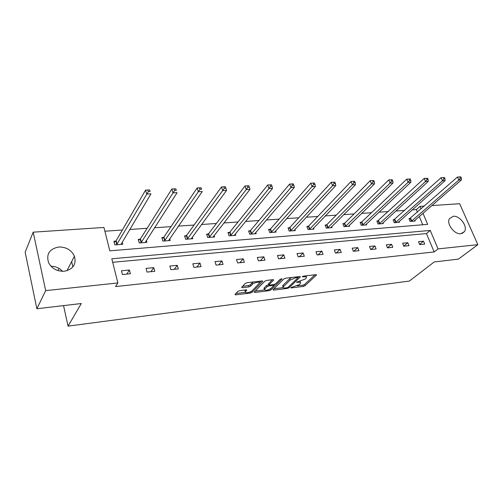 <?xml version="1.0" encoding="UTF-8"?>
<svg xmlns="http://www.w3.org/2000/svg" width="503" height="503" viewBox="0 0 503 503"><rect width="100%" height="100%" fill="white"/><g stroke="black" fill="none" stroke-linecap="round" stroke-linejoin="round"><path stroke-width="0.75" d="M290.828 287.628L291.212 287.93L303.303 286.414L305.044 285.704L316.557 274.94L315.915 274.651L303.623 276.09L302.265 276.732L304.334 276.751C306.025 276.6 306.729 276.908 306.453 277.681L305.063 279.134L296.525 282.189L298.493 282.309C300.178 282.152 300.882 282.453 300.612 283.208L299.266 284.616L290.828 287.628M50.954 266.219C55.607 266.307 59.461 268.005 62.51 271.318M58.763 246.998C66.157 246.929 71.376 249.991 74.419 256.172C76.544 264.314 73.142 269.338 64.227 271.249C57.153 271.482 51.96 268.677 48.64 262.836C45.993 254.178 49.363 248.897 58.763 246.998M453.253 216.277C459.799 215.385 468.023 226.513 464.502 231.575L460.905 233.738C454.448 234.75 446.142 223.741 449.456 218.623L453.253 216.277M239.68 290.652L237.856 291.407L234.951 294.538L235.737 294.865L250.362 293.035L252.154 292.293L262.786 281.284L262.038 280.944L247.13 282.686L245.269 283.459L241.654 287.358L242.44 287.703L248.809 286.936L250.645 286.176L252.412 284.314C254.046 282.435 260.51 281.378 259.372 283.17L252.198 290.69C250.595 292.507 244.232 293.563 245.338 291.822L246.791 290.206L246.024 289.873L239.68 290.652M431.832 205.57L459.641 203.715L477.85 244.665L458.44 259.108L434.177 261.969L409.36 281.064L68.056 326.133L81.304 303.523L36.87 308.754L45.679 290.627L33.198 232.172L103.932 227.45L109.811 250.834L427.657 224.351L422.966 213.259M477.85 244.665L438.038 248.903L430.235 230.443L111.804 258.781L117.878 282.944L45.679 290.627M117.878 282.944L115.545 286.584L434.171 251.946L438.038 248.903M272.991 289.697L273.588 290.13L287.383 288.408L289.137 287.685L300.398 276.845L299.725 276.543L285.685 278.184L283.862 278.939L272.991 289.697M269.136 290.69L254.939 292.463L254.197 292.155L264.855 281.164L266.703 280.397L272.928 279.674L273.657 280.001L269.03 284.736L269.759 285.056L273.802 284.566L275.613 283.818L280.246 279.196L282.02 278.895L270.916 289.954L269.136 290.69L268.803 289.653M36.87 308.754L25.15 252.166L33.198 232.172M63.529 305.617L68.056 326.133M140.01 239.258L138.294 239.39L139.249 242.968L146.895 242.358L146.36 240.384M186.217 235.706L184.614 235.825L185.62 239.283L192.768 238.711L192.291 237.089M229.475 232.38L227.972 232.493L229.028 235.832L235.725 235.297L235.285 233.926M270.061 229.261L268.646 229.368L269.74 232.593L276.028 232.097L275.625 230.921M308.213 226.325L306.88 226.432L308.006 229.557L313.922 229.085L313.551 228.06M344.14 223.565L342.889 223.665L344.033 226.69L349.616 226.249L349.271 225.344M378.036 220.962L376.854 221.05L378.023 223.992L383.292 223.571L382.972 222.772M410.071 218.497L408.952 218.585L410.134 221.439L415.113 221.043L414.818 220.327M422.746 224.759L419.263 216.472M417.44 212.134L416.377 209.6L412.209 209.889M404.739 210.411L395.83 211.027M388.347 211.549L378.966 212.197M371.478 212.719L361.607 213.404M354.106 213.92L343.719 214.643M336.211 215.165L325.278 215.925M317.77 216.447L306.264 217.239M298.757 217.761L286.647 218.604M279.14 219.126L266.395 220.006M258.9 220.528L245.483 221.458M238.001 221.98L223.866 222.961M216.403 223.477L201.527 224.508M194.083 225.03L178.408 226.117M171.001 226.627L154.484 227.777M147.109 228.287L129.705 229.494M122.374 230.003L104.876 231.217M394.277 219.71L393.126 219.798L394.302 222.697L399.426 222.288L399.118 221.534M361.33 222.244L360.117 222.339L361.273 225.325L366.693 224.891L366.36 224.042M326.441 224.929L325.152 225.023L326.284 228.104L332.03 227.645L331.672 226.683M289.426 227.771L288.056 227.878L289.162 231.053L295.267 230.569L294.877 229.469M250.085 230.795L248.633 230.908L249.702 234.191L256.19 233.675L255.776 232.405M208.198 234.014L206.645 234.134L207.676 237.529L214.592 236.976L214.133 235.486M163.5 237.447L161.84 237.579L162.827 241.094L170.215 240.503L169.706 238.718M115.703 241.126L113.93 241.258L114.86 244.904L122.77 244.276L122.198 242.081M115.891 241.107L116.243 241.082M59.002 268.407L57.939 270.576M416.377 209.6L420.049 206.356L424.356 206.073M421.124 208.902L420.049 206.356M434.171 251.946L426.45 233.574L112.685 262.283M426.45 233.574L430.235 230.443M121.456 270.796L129.434 270.017L130.403 273.751L122.411 274.556L121.456 270.796M146.059 268.388L153.767 267.627L154.761 271.293L147.046 272.073L146.059 268.388M169.825 266.056L177.276 265.326L178.295 268.923L170.844 269.677L169.825 266.056M192.8 263.805L199.999 263.094L201.049 266.634L193.837 267.357L192.8 263.805M215.014 261.623L221.98 260.944L223.049 264.415L216.076 265.119L215.014 261.623M236.511 259.517L243.251 258.856L244.345 262.27L237.592 262.95L236.511 259.517M257.322 257.473L263.849 256.838L264.962 260.189L258.423 260.85L257.322 257.473M277.48 255.499L283.805 254.876L284.931 258.177L278.599 258.819L277.48 255.499M297.015 253.581L303.146 252.984L304.29 256.228L298.153 256.844L297.015 253.581M315.953 251.726L321.907 251.142L323.058 254.336L317.104 254.933L315.953 251.726M334.325 249.922L340.103 249.356L341.267 252.5L335.495 253.084L334.325 249.922M352.157 248.174L357.765 247.627L358.941 250.72L353.332 251.286L352.157 248.174M369.472 246.476L374.917 245.948L376.106 248.991L370.661 249.538L369.472 246.476M386.285 244.829L391.579 244.313L392.774 247.313L387.486 247.847L386.285 244.829M402.626 243.226L407.77 242.723L408.977 245.678L403.834 246.2L402.626 243.226M418.515 241.673L423.513 241.182L424.727 244.093L419.728 244.596L418.515 241.673M423.513 241.182L419.628 244.357M407.77 242.723L403.783 246.068M391.579 244.313L387.48 247.834M374.917 245.948L370.874 249.519M357.765 247.627L353.791 251.242M340.103 249.356L336.205 253.009M321.907 251.142L318.097 254.839M303.146 252.984L299.43 256.719M283.805 254.876L280.19 258.655M263.849 256.838L260.34 260.655M243.251 258.856L239.856 262.723M221.98 260.944L218.711 264.848M199.999 263.094L196.862 267.055M177.276 265.326L174.283 269.325M153.767 267.627L150.938 271.683M129.434 270.017L126.775 274.116M71.652 261.585L72.885 266.93M300.341 282.435L300.146 281.353M306.17 276.883L305.994 275.814M297.223 285.88L302.875 285.176L304.617 284.465L315.004 274.757M297.946 277.543L298.876 276.644M273.934 288.766L283.07 287.634M286.949 287.754L288.181 287.251L297.927 277.876L297.543 277.549L295.833 277.75L290.049 280.133L283.07 287.043C282.787 287.829 283.516 288.137 285.264 287.968L286.949 287.754M291.859 277.461L289.615 278.851L290.049 280.133M282.912 286.578L282.648 285.779L283.026 285.295L289.615 278.851M264.345 289.954L255.21 291.086M272.205 279.756L268.696 283.711M274.946 284.239L273.676 285.509M264.66 289.124L264.383 289.483C265.288 290.822 267.521 290.438 271.086 288.332L273.682 285.71L272.966 285.402L268.923 285.893L267.118 286.641L264.66 289.124L264.238 287.835L264.194 288.904M264.238 287.835L266.691 285.346L268.967 284.541M245.156 291.256L244.923 290.514L245.395 289.954M259.12 282.397L258.97 281.303M253.562 281.931L251.984 282.988L252.412 284.314M242.622 286.301L248.388 285.61L250.224 284.849L251.984 282.988M259.441 283.013L261.359 281.02M235.92 293.482L245.294 292.318M414.007 221.131L461.408 179.923L458.824 180.036L457.466 177.018L409.146 219.05M460.308 178.119L461.345 178.075L460.798 176.867L459.767 176.911L460.308 178.119L458.824 180.036L411.253 221.351M461.345 178.075L461.408 179.923M457.466 177.018L459.767 176.911M398.282 222.383L445.086 180.652L442.42 180.772L441.068 177.71L393.321 220.283M443.923 178.829L444.985 178.785L444.445 177.559L443.382 177.603L443.923 178.829L442.42 180.772L395.452 222.609M444.985 178.785L445.086 180.652M441.068 177.71L443.382 177.603M382.117 223.665L428.26 181.407L425.519 181.533L424.174 178.414L377.055 221.559M427.028 179.558L428.128 179.508L427.588 178.263L426.494 178.307L427.028 179.558L425.519 181.533L379.205 223.898M428.128 179.508L428.26 181.407M424.174 178.414L426.494 178.307M365.486 224.986L410.913 182.187L408.084 182.312L406.751 179.15L361.839 221.886L360.318 222.867M409.612 180.307L410.744 180.256L410.209 178.993L409.077 179.043L409.612 180.307L408.084 182.312L362.487 225.225M410.744 180.256L410.913 182.187M406.751 179.15L409.077 179.043M348.372 226.35L393.019 182.985L390.102 183.117L388.775 179.904L344.643 223.206L343.096 224.219M391.642 181.08L392.812 181.03L392.277 179.747L391.108 179.797L391.642 181.08L390.102 183.117L345.284 226.595M392.812 181.03L393.019 182.985M388.775 179.904L391.108 179.797M330.748 227.746L374.553 183.815L371.535 183.953L370.221 180.684L326.944 224.558L325.366 225.608M373.088 181.885L374.295 181.828L373.767 180.52L372.56 180.577L373.088 181.885L371.535 183.953L327.579 227.997M374.295 181.828L374.553 183.815M370.221 180.684L372.56 180.577M312.602 229.192L355.476 184.67L352.364 184.808L351.063 181.489L308.71 225.96L307.1 227.035M353.93 182.708L355.175 182.652L354.653 181.325L353.408 181.376L353.93 182.708L352.364 184.808L309.332 229.45M355.175 182.652L355.476 184.67M351.063 181.489L353.408 181.376M293.903 230.676L335.771 185.557L332.552 185.695L331.27 182.319L289.917 227.394L288.282 228.519M334.13 183.564L335.419 183.507L334.904 182.155L333.615 182.212L334.13 183.564L332.552 185.695L290.533 230.946M335.419 183.507L335.771 185.557M331.27 182.319L333.615 182.212M274.625 232.21L315.4 186.468L312.074 186.619L310.804 183.18L270.551 228.878L268.879 230.041M313.665 184.444L314.997 184.387L314.488 183.01L313.155 183.067L313.665 184.444L312.074 186.619L271.155 232.487M314.997 184.387L315.4 186.468M310.804 183.18L313.155 183.067M254.744 233.788L294.33 187.412L290.885 187.569L289.634 184.067L250.569 230.412L248.859 231.619M292.488 185.356L293.871 185.299L293.362 183.897L291.985 183.96L292.488 185.356L290.885 187.569L251.16 234.071M293.871 185.299L294.33 187.412M289.634 184.067L291.985 183.96M234.235 235.417L272.519 188.386L268.954 188.55L267.722 184.985L229.953 231.99L228.211 233.241M270.57 186.305L272.004 186.242L271.507 184.815L270.08 184.878L270.57 186.305L268.954 188.55L230.531 235.712M272.004 186.242L272.519 188.386M267.722 184.985L270.08 184.878M213.052 237.102L249.941 189.398L246.244 189.568L245.036 185.94L208.67 233.618L206.884 234.926M247.872 187.279L249.356 187.217L248.866 185.764L247.388 185.827L247.872 187.279L246.244 189.568L209.229 237.403M249.356 187.217L249.941 189.398M245.036 185.94L247.388 185.827M191.178 238.837L226.539 190.448L222.71 190.624L221.527 186.927L186.682 235.303L184.859 236.668M224.351 188.298L225.885 188.229L225.407 186.751L223.873 186.814L224.351 188.298L187.229 239.151M225.885 188.229L226.539 190.448M221.527 186.927L223.873 186.814M168.568 240.635L202.275 191.536L198.301 191.718L197.145 187.952L163.959 237.045L162.092 238.466M199.955 189.348L201.546 189.279L201.081 187.77L199.49 187.839L199.955 189.348L164.487 240.962M201.081 187.77L201.546 189.279M197.145 187.952L199.49 187.839M145.191 242.49L177.1 192.668L172.975 192.85L171.85 189.009L140.463 238.843L138.545 240.333M174.642 190.436L176.295 190.367L175.843 188.832L174.189 188.902L174.642 190.436L140.972 242.83M175.843 188.832L176.295 190.367M171.85 189.009L174.189 188.902M121.009 244.414L150.957 193.837L146.675 194.032L145.581 190.115L116.149 240.704L114.187 242.27M148.354 191.574L150.07 191.498L149.63 189.933L147.913 190.002L148.354 191.574L116.633 244.76M149.63 189.933L150.07 191.498M145.581 190.115L147.913 190.002M291.055 287.464L291.212 287.93M302.561 276.455L302.731 276.939M296.739 282.026L296.902 282.504M298.254 281.617L298.493 282.309M304.082 276.034L304.334 276.751M316.242 274.644L316.412 275.122M304.617 284.465L305.044 285.704M302.875 285.176L303.303 286.414M300.096 276.537L300.266 277.015M288.791 286.66L289.137 287.685M287.15 287.722L287.383 288.408M273.33 289.363L273.588 290.13M297.298 276.826L297.543 277.549M295.588 277.027L295.833 277.75M283.026 285.295L283.453 286.559M254.675 291.639L254.939 292.463M273.387 279.668L273.544 280.146M268.709 283.296L269.136 284.597M281.825 278.662L281.938 279.002M270.526 288.779L270.916 289.954M272.733 284.698L272.966 285.402M268.495 284.597L268.923 285.893M266.691 285.346L267.118 286.641M246.558 289.879L246.696 290.325M245.162 290.193L245.577 291.507M250.224 284.849L250.645 286.176M248.388 285.61L248.809 286.936M242.157 286.798L242.44 287.703M262.528 280.944L262.679 281.416M251.764 291.061L252.154 292.293M250.022 291.979L250.362 293.035M235.461 293.972L235.737 294.865M410.58 218.157L411.768 221.006M410.234 218.403L411.416 221.251M394.786 219.365L395.962 222.257M394.446 219.61L395.622 222.508M378.545 220.61L379.715 223.546M378.206 220.861L379.369 223.797M361.839 221.886L362.996 224.872M361.5 222.144L362.657 225.124M344.643 223.206L345.794 226.231M344.31 223.464L345.454 226.488M326.944 224.558L328.075 227.633M326.61 224.822L327.742 227.897M308.71 225.96L309.829 229.079M308.377 226.224L309.502 229.343M289.917 227.394L291.03 230.569M289.59 227.664L290.703 230.833M270.551 228.878L271.645 232.103M270.224 229.148L271.318 232.373M250.569 230.412L251.645 233.688M250.249 230.682L251.324 233.964M229.953 231.99L231.009 235.322M229.638 232.267L230.695 235.599M208.67 233.618L209.707 237.007M208.361 233.901L209.393 237.29M186.682 235.303L187.694 238.755M186.38 235.586L187.393 239.038M163.959 237.045L164.946 240.553M163.664 237.334L164.651 240.843M140.463 238.843L141.425 242.421M140.174 239.139L141.129 242.71M116.149 240.704L117.08 244.345M115.866 241.006L116.797 244.64M74.419 256.172L66.974 270.721M464.502 231.575L462.018 233.518M297.682 276.782L297.952 277.574M282.648 285.779L283.07 287.043M268.602 283.441L269.03 284.736M263.962 288.194L264.383 289.483M273.318 284.623L273.594 285.446M244.923 290.514L245.338 291.822M116.143 240.711L117.073 244.351"/></g></svg>
